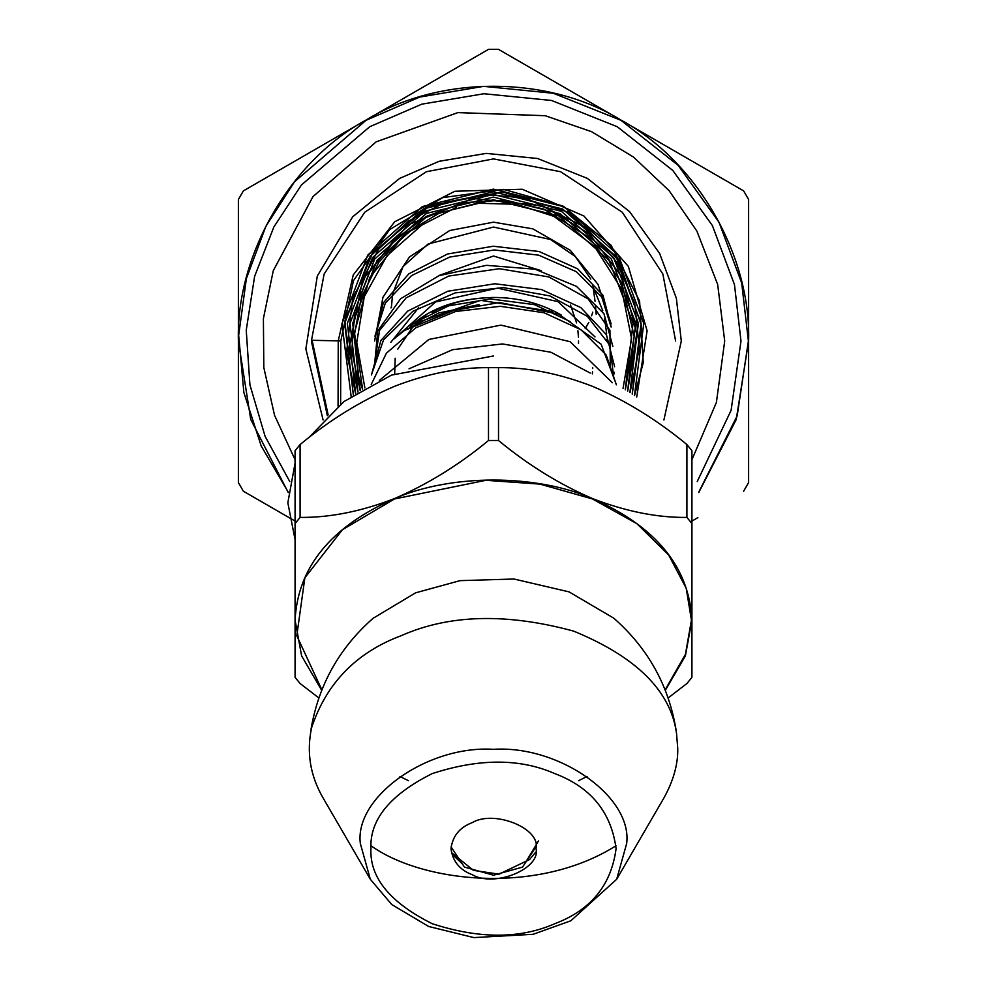 <?xml version="1.0" encoding="UTF-8"?>
<svg xmlns="http://www.w3.org/2000/svg" width="987" height="987" viewBox="0 0 987 987"><rect width="100%" height="100%" fill="white"/><g stroke="black" fill="none" stroke-linecap="round" stroke-linejoin="round"><path stroke-width="1.48" d="M418.587 307.759L390.79 342.366M394.368 338.751L435.563 301.96L497.621 288.142L558.087 301.652L595.013 336.912M578.542 341.046L578.505 343.55M493.5 256.015L541.209 270.648L493.5 256.015L439.622 275.262M570.511 304.983L576.581 322.885M577.913 330.756L578.456 337.295M585.192 328.646L588.807 322.391M591.62 315.778L592.743 312.188M595.038 301.245L592.94 285.625M590.794 279.099L575.347 256.571L550.524 239.496L493.5 227.047L428.074 244.036L403.054 266.576L392.592 294.064L391.407 307.475M391 307.944L391.494 306.439M593.36 287.34L602.749 310.695M604.649 318.641L606.647 333.742M606.869 339.244L606.882 341.046M374.616 341.046L382.968 297.284L409.432 256.99L449.739 230.514L493.5 222.161L532.857 228.861L570.313 250.316L597.962 284.305L611.126 323.798M362.624 389.223L354.469 332.644L369.693 277.618L405.682 233.388L456.327 207.369L421.733 225.147L386.953 255.793L364.289 296.68L356.751 342.501L364.882 387.928M328.14 414.935L312.077 340.281L338.245 340.885L353.223 274.978L394.738 221.742L454.884 191.256L522.197 189.233L583.922 215.993L628.349 266.391L647.114 330.818L636.714 397.033M288.229 492.525L250.747 419.5L238.385 341.046C235.868 255.177 290.314 160.869 365.943 120.118C439.055 75 547.945 75 621.057 120.118C696.686 160.869 751.132 255.177 748.615 341.046L736.253 419.5L698.771 492.525M295.076 521.074L243.37 491.218L238.385 482.581L243.37 491.218L289.129 517.632M238.385 482.581L238.385 341.046L238.385 482.581M238.385 341.046L238.385 199.51L243.37 190.886L238.385 199.51L238.385 341.046M243.37 190.886L365.943 120.118L243.37 190.886M365.943 120.118L488.516 49.35L498.484 49.35L488.516 49.35L365.943 120.118M498.484 49.35L621.057 120.118L498.484 49.35M621.057 120.118L743.63 190.886L748.615 199.51L743.63 190.886L621.057 120.118M748.615 199.51L748.615 341.046L748.615 199.51M748.615 341.046L748.615 482.581L743.63 491.218L748.615 482.581L748.615 341.046M691.924 521.074L697.871 517.632M288.253 492.192L261.185 445.927L243.863 392.518L238.669 335.333L246.38 278.581L265.861 226.368L294.496 181.781L366.054 120.303L419.709 97.071L483.692 86.35L553.325 93.271L620.946 120.303L678.168 165.36L718.98 222.186L741.681 282.961L748.393 341.046L737.178 415.835L698.747 492.192M289.771 481.557L265.108 436.377L249.921 384.856L246.244 330.226L254.609 276.372L273.843 227.035L301.454 184.939L369.755 126.718L421.856 104.153L483.975 93.74L551.585 100.477L617.245 126.718L672.801 170.455L712.429 225.641L734.476 284.651L740.99 341.046L731.096 410.345L697.229 481.557M295.076 539.642L287.846 502.79L295.076 463.162M308.4 438.031L343.957 401.561L391.518 375.109L493.5 355.974M318.887 697.969L300.085 683.51L295.076 677.378L295.076 620.157L301.615 655.886L321.713 690.369M300.085 444.569L295.076 450.701L295.076 523.542L300.085 517.41L300.085 444.569C329.572 420.154 360.971 400.771 394.294 386.41C427.211 373.654 458.61 367.398 488.491 367.657L488.491 440.498L498.509 440.498L498.509 367.657L488.491 367.657M691.924 450.701L686.915 444.569L686.915 517.41L691.924 523.542L691.924 450.701M665.287 690.369L685.385 655.886L691.924 620.157L691.924 677.378L686.915 683.51L668.113 697.969M295.076 523.542L295.076 620.157C297.766 567.254 330.83 526.75 394.294 498.657C361.365 511.414 329.966 517.669 300.085 517.41M488.491 440.498C459.004 464.914 427.605 484.296 394.294 498.657C451.158 473.846 535.842 473.846 592.706 498.657C559.789 484.531 528.39 465.148 498.509 440.498M686.915 517.41C657.428 517.756 626.029 511.5 592.706 498.657C656.17 526.75 689.234 567.254 691.924 620.157L691.924 523.542M295.076 507.923L295.076 450.701M498.509 367.657C527.996 367.312 559.395 373.567 592.706 386.41C625.635 400.525 657.034 419.919 686.915 444.569M587.068 776.485L578.542 780.705M408.458 780.705L399.932 776.485M373.061 618.318L415.552 592.842L460.028 580.64L514.017 579.024L569.043 591.879L613.815 618.207M321.898 689.913L296.791 635.751L304.872 577.74L342.39 529.76L394.529 498.953L485.888 480.299L539.951 484.111L592.471 498.953L636.899 523.69L668.594 554.891L686.224 588.264L691.431 620.157L685.447 654.319L665.102 689.913M370.322 879.269L323.07 797.94C310.165 775.634 306.352 752.193 311.621 727.629C326.5 683.078 356.418 652.407 401.376 635.616C449.282 614.395 506.726 612.915 573.706 631.149C636.578 656.984 670.864 691.171 676.564 733.699L677.748 748.442C678.106 764.098 673.492 780.606 663.93 797.94L616.678 879.269L570.831 920.785L533.14 934.294L473.883 937.601L428.654 926.485L391.777 904.573L370.322 879.269L360.329 843.49C354.382 796.891 427.618 745.111 493.5 749.318C559.382 745.111 632.618 796.891 626.671 843.49L616.678 879.269M615.999 845.748C536.99 895.678 421.942 882.403 371.001 845.748M536.015 848.66C541.123 868.72 494.265 887.856 472.242 874.692C459.72 869.966 452.638 861.281 450.985 848.66C452.638 836.026 459.72 827.353 472.242 822.615C494.265 809.463 541.123 828.587 536.015 848.66M592.706 367.608L592.706 368.533M592.533 371.815L592.311 373.863M394.689 373.863L395.182 358.219M397.798 349.114L413.022 326.586M418.735 321.503L426.125 316.111M432.195 312.46C447.987 303.145 468.418 298.148 493.5 297.457L493.512 297.457C518.286 297.494 540.851 303.33 561.196 314.976M479.028 304.65L438.833 312.978L404.534 330.423L395.528 337.653M416.748 321.639L448.801 305.785L490.465 298.95L534.51 304.65L570.276 321.663M410.259 326.512C430.418 307.919 458.178 298.234 493.512 297.457L493.5 297.457M552.189 311.46L480.521 300.344L413.516 323.97L416.674 321.688M404.534 330.423L466.641 305.217M327.351 415.687L311.361 341.046L324.143 274.004L364.709 212.254L426.458 171.701L493.5 158.907L560.542 171.701L622.291 212.254L662.857 274.004L675.639 341.046M663.906 419.981L681.301 341.046L676.354 298.247L659.637 253.474L629.558 211.6L587.401 178.413L537.582 158.5L486.283 153.392L439.141 161.288L399.599 178.413L352.643 216.844L317.296 276.076L305.859 348.904L323.094 419.981M625.277 389.754L633.049 323.168L609.065 260.457L558.704 215.919L493.352 199.756L427.84 215.697L377.096 260.247L352.704 323.304L360.304 390.593M627.596 391.136L635.727 323.193L611.385 259.149L560.036 213.624L493.34 197.092L426.483 213.414L374.764 258.939L350.015 323.366L357.997 392.012M629.891 392.555L638.416 323.255L613.717 257.841L561.381 211.329L493.327 194.439L425.126 211.119L372.42 257.656L347.325 323.44L355.69 393.455M632.186 394.01L641.106 323.341L616.061 256.558L562.738 209.034L493.327 191.774L423.768 208.837L370.063 256.386L344.636 323.551L353.408 394.923M634.456 395.503L643.783 323.465L618.405 255.288L564.095 206.752L493.315 189.122L422.387 206.554L367.707 255.127L341.946 323.687L351.15 396.441M634.542 395.565L643.253 362.685L639.601 301.072L611.101 245.282L562.935 206.024L503.617 189.381L442.632 197.634L389.581 229.638L353.457 280.653L340.799 341.058L338.245 340.885L338.072 406.163M375.011 336.777L383.301 302.886L408.815 273.855L447.518 254.004L493.34 246.232L539.087 251.512L577.629 268.822L602.946 295.224L611.101 326.364M409.037 368.805L452.601 349.694L502.519 343.945L550.919 352.248L590.238 373.061M379.341 380.439L428.889 339.442L500.915 325.118L570.153 341.724L612.359 382.722M371.223 384.474L386.41 353.186L415.848 327.783L455.587 311.497L500.335 306.315L544.084 312.756L581.01 329.794L606.203 354.975L616.332 384.757M371.581 374.505L383.548 339.886L412.961 311.238L455.118 292.905L503.308 287.599L549.845 295.903L587.339 316.309L609.855 345.314L613.828 378.095M373.9 368.077L379.551 330.46L406.113 297.889L448.666 276.064L499.373 268.723L548.883 276.94L588.141 298.901L609.929 330.324L610.299 365.128M375.048 335.74L385.3 303.157L411.48 275.644L449.702 257.064L494.314 249.958L538.717 255.177L576.383 271.733L601.749 296.988L611.113 327.03M438.845 312.965L499.533 302.54L558.568 314.051L601.083 344.155L616.443 384.819M371.445 374.961L380.908 340.441L407.742 311.09L447.777 291.251L494.808 283.762L541.555 289.586L580.788 307.574L606.462 334.753L614.63 366.708M614.148 372.259L613.482 376.121M374.344 367.016L377.762 330.929L400.599 298.753L438.981 275.681L486.443 265.33L535.003 269.192L576.494 286.378L603.982 313.755L612.865 346.474M370.927 848.66C369.594 877.579 390.025 902.599 432.22 923.709C479.176 938.995 520.038 938.995 554.78 923.709C590.88 910.076 611.298 885.055 616.073 848.66C611.298 812.252 590.88 787.244 554.78 773.598C520.038 758.312 479.176 758.312 432.22 773.598C390.025 794.72 369.594 819.741 370.927 848.66M535.941 846.895L522.53 867.104L493.5 875.198L464.47 867.104L451.059 846.895M453.761 855.828L462.2 863.748M524.788 863.761L538.507 840.887M595.469 306.13L596.197 314.322M295.076 459.72L274.559 415.354L263.825 367.596L263.393 318.628L273.276 270.672L313.015 196.561L376.17 141.832L457.894 112.604L545.219 115.713L591.571 131.678L633.518 157.069L669.149 190.713L696.859 231.057L717.672 284.478L724.705 341.046L716.402 402.437L691.924 459.72M353.334 394.985L344.833 321.207L372.568 252.684L429.876 205.703L502.728 191.984L568.833 212.328L618.676 260.309L641.439 325.439L632.272 394.072M355.604 393.505L346.536 352.643L352.741 297.815L378.675 249.119L408.63 221.051L445.174 202.372L485.468 194.525L526.379 198.165L586.352 227.824L616.419 261.728L634.69 303.256L639.354 348.288L629.99 392.616M357.911 392.061L348.954 348.67L362.722 279.494L407.545 225.11L472.773 198.424L542.899 205.888L589.338 233.907L622.069 277.113L636.726 333.581L627.683 391.185M360.206 390.655L351.767 351.076L354.839 310.584L369.163 272.757L393.517 240.594L425.965 216.572L463.989 202.668L504.517 200.114L543.862 209.084L589.572 237.744L621.835 282.837L634.172 336.357L625.363 389.803M362.525 389.285L358.244 375.257L354.185 336.234L361.242 297.408L378.823 262.234L405.472 233.438L439.092 213.229L477.128 203.223L516.559 204.309L553.88 216.35L594.47 246.405L621.662 289.228L631.569 338.738L623.031 388.446M340.799 341.058L340.638 404.115M311.041 729.171C318.604 684.879 339.368 647.842 373.357 618.059M676.231 730.972C669.026 686.076 648.237 648.496 613.84 618.22M451.787 852.842L473.402 870.349L499.04 874.174L529.575 859.541L535.744 852.077"/></g></svg>
